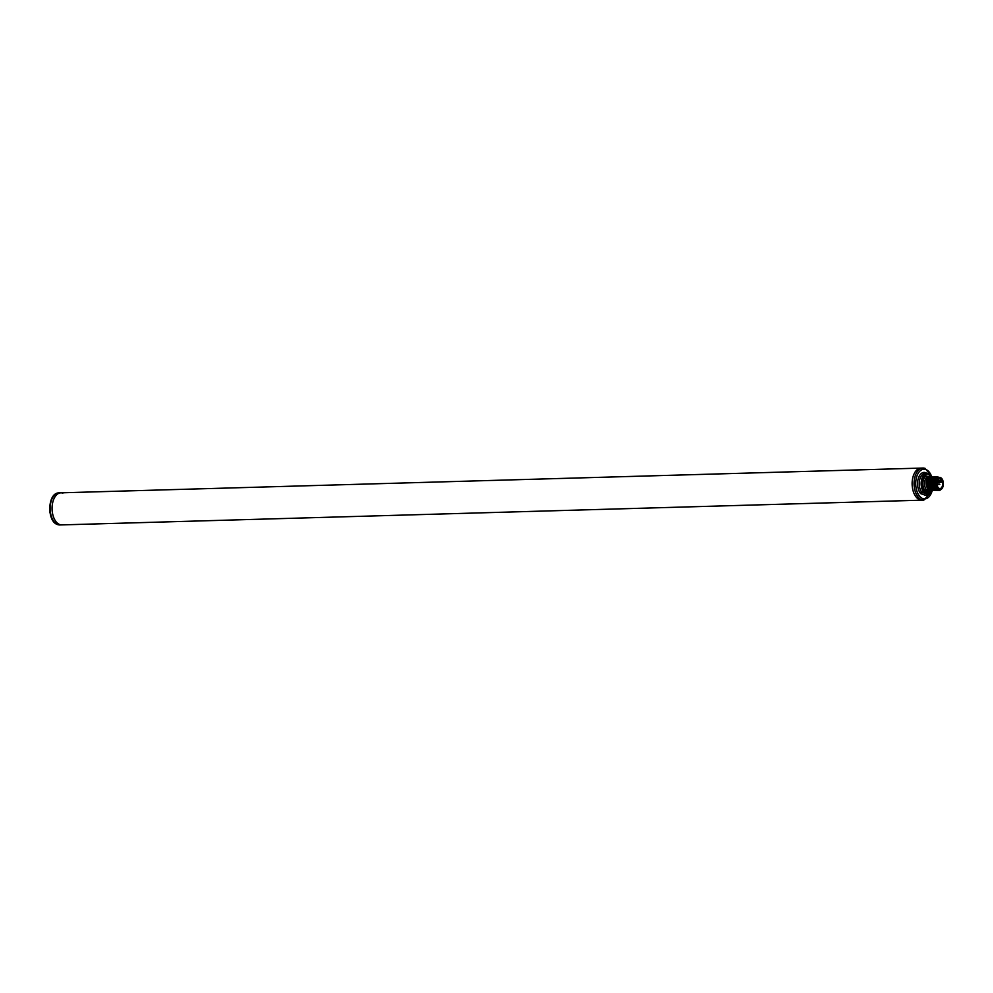 <?xml version="1.0" encoding="UTF-8"?>
<svg xmlns="http://www.w3.org/2000/svg" width="993" height="993" viewBox="0 0 993 993"><rect width="100%" height="100%" fill="white"/><g stroke="black" fill="none" stroke-linecap="round" stroke-linejoin="round"><path stroke-width="1.49" d="M62.869 493.124A16.049 9.309 88.4 0 0 60.921 492.826A16.049 9.309 88.4 0 0 52.182 505.785A16.049 9.309 88.4 0 0 61.851 524.9L921.901 500.174A16.049 9.309 -91.6 0 1 919.952 499.876A16.049 9.309 -91.6 0 1 912.145 482.722A16.049 9.309 -91.6 0 1 920.983 468.1A16.049 9.309 88.4 0 0 912.244 481.046A16.049 9.309 88.4 0 0 921.901 500.174L923.838 500.112A16.049 9.309 -91.6 0 1 921.889 499.814A16.049 9.309 -91.6 0 1 914.069 482.66A16.049 9.309 -91.6 0 1 922.919 468.038A16.049 9.309 -91.6 0 1 924.868 468.336M940.495 489.338L938.273 489.785A6.268 3.637 -91.6 0 1 936.387 488.097A6.268 3.637 -91.6 0 1 935.257 482.424A6.268 3.637 -91.6 0 1 936.138 479.309A6.268 3.637 -91.6 0 1 939.39 477.459L938.422 477.136A6.517 3.786 88.4 0 0 935.121 482.375A6.517 3.786 88.4 0 0 937.255 489.45L937.181 489.425C933.991 484.658 934.14 480.5 937.615 476.963L938.422 477.136M939.738 489.76A6.268 3.637 -91.6 0 1 938.273 489.785L937.255 489.45M938.497 477.397L936.523 476.863C933.42 480.016 933.135 484.112 935.691 489.164L926.196 489.437L924.955 490.579L929.125 491.969L930.044 490.728L931.955 490.666L930.627 490.108L939.688 490.443L940.731 489.599A7.112 4.133 -91.6 0 1 940.222 490.108M935.691 489.164L937.181 489.425M939.068 490.058L939.688 490.443M929.696 490.815L926.196 489.437A7.112 4.133 88.4 0 1 924.62 482.561A7.112 4.133 88.4 0 1 927.363 477.124L926.332 475.932L929.696 477.05M936.027 479.532A5.673 3.289 -91.6 0 1 936.523 478.849M936.796 488.544A5.673 3.289 -91.6 0 1 936.262 487.886M927.09 477.087L929.386 477.223M936.523 476.863L936.436 476.863C933.321 480.016 933.048 484.112 935.605 489.164M936.151 477.037L935.468 476.888C932.353 480.041 932.079 484.137 934.636 489.189M935.183 477.062L934.5 476.913C931.384 480.103 931.111 484.199 933.668 489.226M934.227 477.087L933.532 476.95C930.416 480.103 930.143 484.199 932.7 489.251M933.259 477.124L932.564 476.975C929.448 480.128 929.175 484.224 931.732 489.276M932.29 477.149L931.595 477C928.48 480.128 928.207 484.236 930.764 489.301M931.322 477.174L930.627 477.025C927.512 480.178 927.239 484.286 929.796 489.338M930.354 477.199L929.659 477.062C926.543 480.215 926.27 484.311 928.827 489.363M936.014 487.985L935.282 480.066M934.723 489.189C932.179 484.137 932.452 480.041 935.555 476.888M933.916 484.658L933.854 482.375M933.755 489.214C931.211 484.174 931.484 480.066 934.587 476.913M932.948 484.683L932.886 482.412M932.799 489.251C930.242 484.199 930.515 480.091 933.631 476.938M931.831 489.276C929.274 484.224 929.547 480.128 932.663 476.975M930.863 489.301C928.306 484.249 928.579 480.153 931.695 477A9.868 5.722 -91.6 0 0 923.304 477.459A9.868 5.722 -91.6 0 0 924.421 491.796L929.411 493.471A9.868 5.722 -91.6 0 0 932.092 490.592M929.895 489.326C927.338 484.274 927.611 480.178 930.726 477.025M928.927 489.363C926.37 484.311 926.643 480.202 929.758 477.05M927.958 489.388C925.402 484.336 925.675 480.24 928.79 477.087M931.98 484.708L931.918 482.437M931.012 484.733L930.95 482.461M930.044 484.77L929.982 482.486M929.076 484.795L929.014 482.511M928.12 484.82L928.045 482.548M927.152 484.845L927.077 482.573M939.651 477.459L938.683 477.484A6.144 3.575 -91.6 0 0 935.332 482.449A6.144 3.575 88.4 0 0 939.03 489.772L939.999 489.748A6.144 3.575 88.4 0 0 943.35 484.783A6.144 3.575 -91.6 0 0 939.651 477.459A6.144 3.575 -91.6 0 0 936.3 482.424A6.144 3.575 88.4 0 0 939.999 489.748M936.995 482.66A4.928 2.867 88.4 0 0 939.961 488.531A4.928 2.867 88.4 0 0 942.655 484.547A4.928 2.867 -91.6 0 0 939.688 478.676A4.928 2.867 -91.6 0 0 936.995 482.66M941.885 481.481A4.928 2.867 88.4 0 0 941.401 480.302L940.743 481.071L941.24 482.25L941.885 481.481M938.273 480.389L941.401 480.302M938.261 481.146L940.743 481.071M937.032 482.375L941.24 482.25M60.921 492.826A16.049 9.309 88.4 0 0 52.083 507.46A16.049 9.309 88.4 0 0 59.903 524.614A16.049 9.309 88.4 0 0 61.851 524.9L59.915 524.962A16.049 9.309 88.4 0 1 57.966 524.664A16.049 9.309 88.4 0 1 50.146 507.51A16.049 9.309 88.4 0 1 58.984 492.888L922.919 468.038L925.128 468.373L932.104 477.099M930.664 490.703A8.304 4.816 -91.6 0 1 929.125 491.969M924.955 490.579A8.304 4.816 -91.6 0 1 922.969 482.362A8.304 4.816 -91.6 0 1 926.332 475.932M932.303 490.517L928.852 494.104A1.192 0.695 -91.6 0 0 929.026 494.055L929.411 493.471M927.065 494.129A1.192 0.695 -91.6 0 1 926.916 494.154L928.852 494.104A1.192 0.695 -91.6 0 1 928.716 494.08L929.249 493.484M926.866 494.154A1.192 0.943 -115.1 0 0 926.779 494.191L926.916 494.154A1.192 0.695 -91.6 0 1 926.779 494.129A1.192 0.943 -71.5 0 0 925.699 495.333L921.007 493.757A1.192 0.943 -71.5 0 1 922.087 492.565L928.716 494.08L922.087 492.565A1.192 0.695 -91.6 0 1 921.802 492.342A10.464 6.07 -91.6 0 1 919.481 480.761A10.464 6.07 -91.6 0 1 925.017 473.562L926.941 473.512A10.464 6.07 -91.6 0 1 931.484 476.714M921.007 493.757A2.371 1.378 -91.6 0 1 920.424 493.322A1.192 0.757 -38.1 0 1 921.802 492.342L923.726 492.292A10.464 6.07 -91.6 0 1 921.417 480.711A10.464 6.07 -91.6 0 1 926.941 473.512L931.881 477.05M924.557 491.907L924.024 492.503A1.192 0.695 -91.6 0 1 923.726 492.292L924.421 491.796M926.779 494.191A1.192 0.943 -115.1 0 0 926.32 495.284A2.371 1.378 -91.6 0 1 925.699 495.333M920.424 493.322A11.643 6.752 -91.6 0 1 918.451 478.018A11.643 6.752 -91.6 0 1 927.015 473.512M927.921 494.129A11.643 6.752 -91.6 0 1 926.32 495.284M932.129 490.89A14.858 8.614 -91.6 0 1 922.969 498.623A14.858 8.614 -91.6 0 1 915.831 481.195A14.858 8.614 -91.6 0 1 925.724 469.478A14.858 8.614 -91.6 0 1 931.719 476.777M939.601 484.1L938.931 484.125L939.614 484.361M937.516 480.55L938.186 480.873M932.489 490.567L923.838 500.112M936.97 483.715L939.8 484.311L937.082 484.894M937.305 487.178L937.28 485.987M937.231 481.369L938.373 480.823L937.702 480.165M59.915 524.962L57.693 524.627C46.572 521.635 47.391 492.627 58.984 492.888M49.998 512.81L49.787 505.586"/></g></svg>
